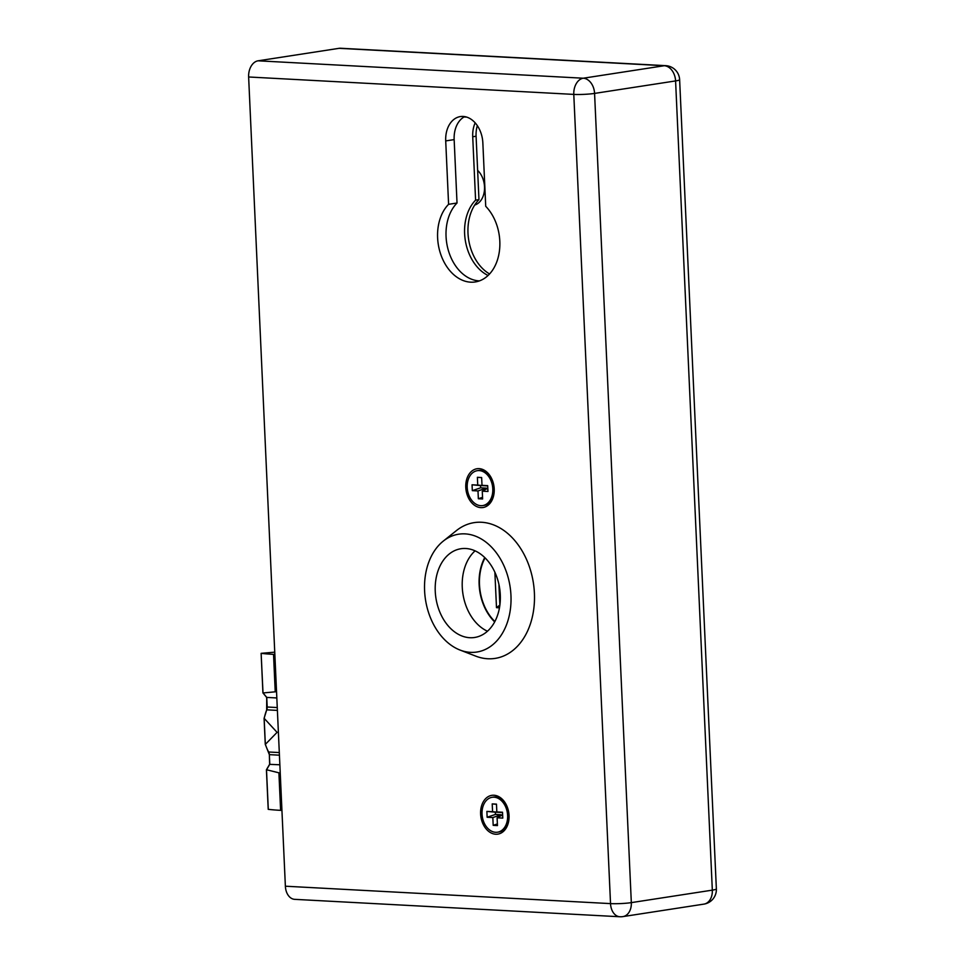 <?xml version="1.0" encoding="UTF-8"?>
<svg xmlns="http://www.w3.org/2000/svg" width="965" height="965" viewBox="0 0 965 965"><rect width="100%" height="100%" fill="white"/><g stroke="black" fill="none" stroke-linecap="round" stroke-linejoin="round"><path stroke-width="1.45" d="M509.05 815.509A19.626 14.089 -98.8 0 0 493.947 795.244A19.626 14.089 -98.8 0 0 480.618 813.99A19.626 14.089 -98.8 0 0 495.721 834.243A19.626 14.089 -98.8 0 0 509.05 815.509M494.213 488.893A19.626 14.089 -98.8 0 0 479.11 468.64A19.626 14.089 -98.8 0 0 465.781 487.373A19.626 14.089 -98.8 0 0 480.884 507.638A19.626 14.089 -98.8 0 0 494.213 488.893M448.592 204.315L445.709 140.914A25.633 18.407 81.2 0 1 460.377 116.572A25.633 18.407 81.2 0 1 482.85 142.904L485.721 206.305A42.93 30.82 81.2 0 1 499.81 241.19A42.93 30.82 81.2 0 1 475.25 281.949A42.93 30.82 81.2 0 1 437.615 237.86A42.93 30.82 81.2 0 1 448.592 204.315L457.024 203.012L454.153 139.611A25.633 18.407 81.2 0 1 464.696 116.608M479.4 280.887A42.93 30.82 81.2 0 1 446.059 236.558A42.93 30.82 81.2 0 1 457.024 203.012M339.101 48.322L258.089 60.807L583.258 78.213L664.258 65.729L339.101 48.322A14.716 10.133 -86.9 0 1 340.548 48.25L665.705 65.656A14.716 10.133 -86.9 0 0 664.258 65.729A14.716 10.567 81.2 0 1 675.584 80.927L594.573 93.412L631.327 902.625L712.327 890.14L675.584 80.927A14.716 1.52 -2.6 0 0 679.625 79.685A14.716 14.716 0 0 0 665.705 65.656M285.375 886.208L610.531 903.614A14.716 10.133 93.1 0 0 619.88 916.75L294.711 899.344A14.716 10.133 -86.9 0 1 285.375 886.208L248.632 76.983A14.716 10.133 -86.9 0 1 258.089 60.807M494.864 621.52A44.402 31.881 81.2 0 1 479.496 584.621A44.402 31.881 81.2 0 1 485.057 557.854M499.46 607.817L496.493 607.66L494.876 572.221M496.493 607.66L499.882 605.067L498.905 584.308M474.683 205.062A19.626 14.089 -98.8 0 0 484.514 186.752A19.626 14.089 -98.8 0 0 477.639 170.371M475.166 122.845A25.633 18.407 -98.8 0 0 472.717 136.753L475.588 200.153L478.966 199.634L476.083 136.234A25.633 18.407 81.2 0 1 477.325 125.619M489.569 273.964A42.93 30.82 81.2 0 1 468.532 238.874A42.93 30.82 81.2 0 1 478.966 199.634M475.588 200.153A42.93 30.82 -98.8 0 0 465.359 240.719A42.93 30.82 -98.8 0 0 488.073 275.471M484.756 557.565A44.897 32.231 -98.8 0 0 494.671 621.894M277.076 732.351L264.157 718.334L265.339 744.377L277.076 732.351M274.748 652.171L261.129 653.329L263.011 692.954L276.545 691.7M261.213 653.353A79.721 8.251 177.4 0 0 273.529 654.354L274.844 654.427M280.236 773.146L266.497 769.744L268.294 809.346A79.721 8.251 -2.6 0 0 280.61 810.347L281.937 810.419M269.778 764.364L279.862 764.775M263.071 692.954L266.762 697.418L276.822 697.96M265.182 714.45A37.321 25.693 -86.9 0 0 264.217 718.346L264.157 718.334M266.654 710.035L266.726 697.14M424.6 590.797A59.613 42.798 81.2 0 1 443.237 541.136A59.613 42.798 81.2 0 1 486.698 542.704A59.613 42.798 81.2 0 1 510.955 595.417A59.613 42.798 81.2 0 1 460.016 650.048A59.613 42.798 81.2 0 1 424.6 590.797M443.237 541.136L456.385 530.629A68.684 49.312 81.2 0 1 506.456 532.427A68.684 49.312 81.2 0 1 534.405 593.173A68.684 49.312 81.2 0 1 475.721 656.116L460.016 650.048M487.47 631.219A44.897 32.231 81.2 0 1 462.259 587.202A44.897 32.231 81.2 0 1 475.082 550.846M500.292 594.85A44.897 32.231 81.2 0 1 474.611 637.479A44.897 32.231 81.2 0 1 435.251 591.364A44.897 32.231 81.2 0 1 460.932 548.735A44.897 32.231 81.2 0 1 500.292 594.85M477.313 470.679L478.664 470.474A17.66 12.678 81.2 0 1 494.14 488.616A17.66 12.678 81.2 0 1 484.044 505.383L482.693 505.588A17.66 12.678 81.2 0 1 467.205 487.458A17.66 12.678 81.2 0 1 477.313 470.679A17.66 12.678 81.2 0 1 492.789 488.821A17.66 12.678 81.2 0 1 482.693 505.588M487.952 491.487L487.687 485.636L482.005 485.323L481.644 477.53L477.385 477.301L477.735 485.093L472.054 484.792L472.319 490.642L478.001 490.944L478.351 498.748L482.621 498.977L482.271 491.173L487.952 491.487M487.808 488.29L482.271 491.173M482.548 497.325L478.351 498.748M486.215 485.793L480.534 485.576L480.642 487.82L486.324 488.121L486.36 489.038M486.324 488.121L478.001 490.944M480.642 487.82L472.319 490.642M480.534 485.576L472.054 484.792M486.227 485.878L477.735 485.093M481.656 477.687L477.385 477.301M487.699 485.95L482.005 485.323M492.138 797.295L493.489 797.078A17.66 12.678 81.2 0 1 508.977 815.22A17.66 12.678 81.2 0 1 498.869 831.999L497.518 832.204A17.66 12.678 81.2 0 1 482.042 814.062A17.66 12.678 81.2 0 1 492.138 797.295A17.66 12.678 81.2 0 1 507.626 815.437A17.66 12.678 81.2 0 1 497.518 832.204M502.789 818.091L502.512 812.24L496.83 811.939L496.48 804.135L492.21 803.905L492.572 811.71L486.879 811.408L487.144 817.259L492.838 817.56L493.187 825.352L497.457 825.582L497.096 817.789L502.789 818.091M502.632 814.894L497.096 817.789M497.373 823.941L493.187 825.352M501.052 812.397L495.371 812.192L495.467 814.424L501.161 814.737L501.197 815.654M501.161 814.737L492.838 817.56M495.467 814.424L487.144 817.259M495.371 812.192L486.879 811.408M501.052 812.494L492.572 811.71M496.48 804.303L492.21 803.905M502.536 812.566L496.83 811.939M619.88 916.75A14.716 14.716 0 0 0 622.908 916.605A14.716 10.567 81.2 0 0 631.327 902.625A14.716 1.52 -2.6 0 1 610.531 903.614L573.789 94.401L248.632 76.983M703.907 904.121A14.716 14.716 0 0 0 716.368 888.91A14.716 1.52 -2.6 0 1 712.327 890.14A14.716 10.567 81.2 0 1 703.907 904.121L622.908 916.605M573.789 94.401A14.716 1.52 -2.6 0 0 594.573 93.412A14.716 10.567 81.2 0 0 583.258 78.213A14.716 10.133 93.1 0 0 573.789 94.401M445.709 140.914L454.153 139.611M466.71 117.103L464.069 116.958M472.717 136.753L476.083 136.234M277.389 710.409L266.738 709.83A37.816 26.031 93.1 0 0 264.229 718.37M273.529 654.354L275.218 691.628M278.921 773.074L280.61 810.347M279.428 755.185L269.356 754.642L269.79 764.232L266.557 769.768M265.399 744.341A37.816 26.031 93.1 0 0 268.656 752L279.307 752.567M266.762 697.418L267.196 707.007L277.257 707.55M269.778 764.232L269.344 754.642A4.909 3.377 -86.9 0 0 268.656 752L268.511 751.735M268.21 809.321L266.424 769.78L269.645 764.256L269.344 754.57A5.392 3.715 93.1 0 0 269.247 753.713M266.919 709.323A5.392 3.715 93.1 0 0 267.184 707.007A4.909 3.377 -86.9 0 1 266.738 709.83L264.084 718.334L265.266 744.329L269.356 754.642M266.605 697.345L267.196 707.007M716.368 888.91L679.625 79.685M261.129 653.329L262.926 692.87M266.617 697.369L262.938 692.918"/></g></svg>
